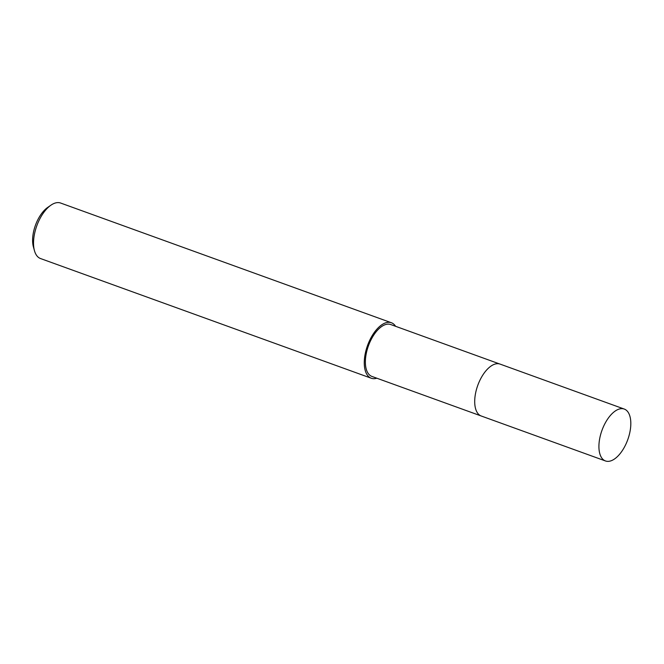 <?xml version="1.0" encoding="UTF-8"?>
<svg xmlns="http://www.w3.org/2000/svg" width="664" height="664" viewBox="0 0 664 664"><rect width="100%" height="100%" fill="white"/><g stroke="black" fill="none" stroke-linecap="round" stroke-linejoin="round"><path stroke-width="1" d="M489.177 367.499A27.598 13.712 109.9 0 0 480.811 378.497A27.598 13.712 109.9 0 0 475.084 406.434M499.71 363.988L390.722 324.538A27.598 13.712 109.9 0 0 371.475 338.93A27.598 13.712 109.9 0 0 371.94 376.438L480.927 415.88M395.611 326.314A29.515 14.666 109.9 0 0 391.37 322.737L60.64 203.043A29.515 14.666 109.9 0 0 50.929 205.184A29.515 14.666 109.9 0 0 40.056 218.439A29.515 14.666 109.9 0 0 34.462 250.693A29.515 14.666 109.9 0 0 40.554 258.553L371.284 378.239A29.515 14.666 109.9 0 0 376.828 378.206M391.37 322.737A29.515 14.666 109.9 0 0 370.794 338.134A29.515 14.666 109.9 0 0 371.284 378.239M50.929 205.184L47.675 207.442A25.581 12.716 109.9 0 0 38.255 218.921A25.581 12.716 109.9 0 0 33.399 246.875L34.462 250.693M602.323 458.708A27.598 13.712 109.9 0 0 605.477 460.957A27.598 13.712 109.9 0 0 626.351 443.195A27.598 13.712 109.9 0 0 627.414 411.306A27.598 13.712 109.9 0 0 624.26 409.057A27.598 13.712 109.9 0 0 603.385 426.819A27.598 13.712 109.9 0 0 602.323 458.708M624.26 409.057L500.058 364.096A27.606 13.72 109.9 0 0 479.176 381.866A27.606 13.72 109.9 0 0 478.113 413.763A27.606 13.72 109.9 0 0 481.276 416.013L605.477 460.957"/></g></svg>
